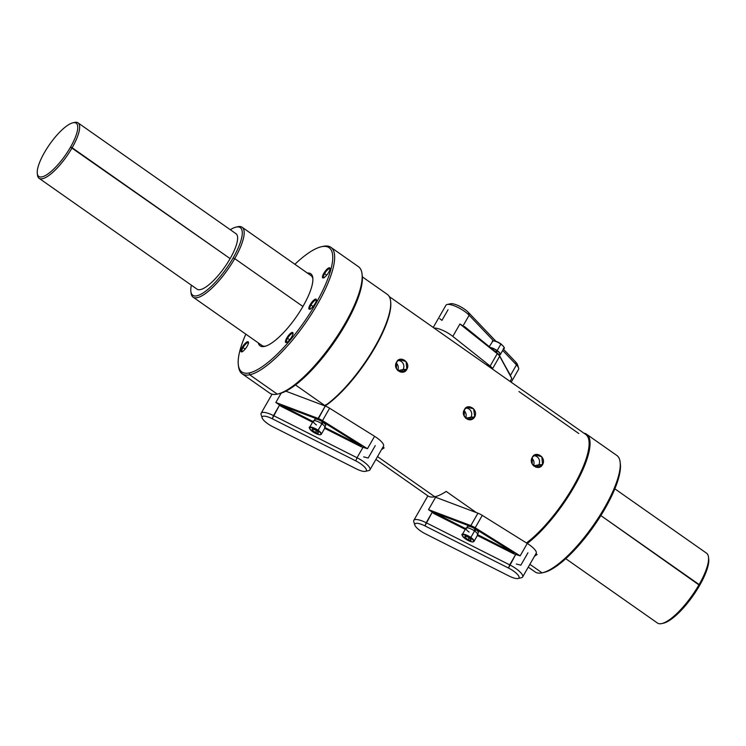 <?xml version="1.0" encoding="UTF-8"?>
<svg xmlns="http://www.w3.org/2000/svg" width="746" height="746" viewBox="0 0 746 746"><rect width="100%" height="100%" fill="white"/><g stroke="black" fill="none" stroke-linecap="round" stroke-linejoin="round"><path stroke-width="1.12" d="M321.582 246.702A75.887 22.305 -54.9 0 0 294.875 264.28A75.887 22.305 -54.9 0 1 321.312 246.767A75.887 22.305 -54.9 0 1 321.582 246.702L323.288 246.32A77.248 22.697 -54.9 0 0 323.018 246.385A77.248 22.697 -54.9 0 0 322.953 246.394A77.248 22.697 -54.9 0 1 323.288 246.32A77.248 22.697 -54.9 0 1 317.507 304.098A77.248 22.697 -54.9 0 1 249.714 374.79A77.248 22.697 -54.9 0 0 311.586 313.889A77.248 22.697 -54.9 0 0 330.879 247.327A77.248 22.697 -54.9 0 0 323.288 246.32L321.582 246.702A75.887 22.305 -54.9 0 1 315.903 303.463A75.887 22.305 -54.9 0 1 249.304 372.925L249.714 374.79A77.248 22.697 -54.9 0 1 238.571 366.715A77.248 22.697 -54.9 0 0 242.133 373.783A77.248 22.697 -54.9 0 0 249.714 374.79L249.304 372.925A75.887 22.305 -54.9 0 0 315.903 303.463A75.887 22.305 -54.9 0 0 321.582 246.702M245.826 334.161A75.887 22.305 -54.9 0 0 249.304 372.925A75.887 22.305 -54.9 0 1 238.347 364.98A75.887 22.305 -54.9 0 1 245.826 334.161M247.113 346.265A6.099 1.79 125.1 0 1 241.76 351.842A6.099 1.79 125.1 0 1 242.217 347.282A6.099 1.79 125.1 0 1 247.569 341.705A6.099 1.79 125.1 0 1 247.113 346.265A6.099 1.79 125.1 0 1 241.779 351.842A6.099 1.79 125.1 0 1 242.217 347.282A6.099 1.79 125.1 0 1 246.115 342.507A6.099 1.79 125.1 0 1 248.446 342.339A6.099 1.79 125.1 0 1 247.113 346.265M328.678 272.346A6.099 1.79 125.1 0 1 323.326 277.922A6.099 1.79 125.1 0 1 323.783 273.362A6.099 1.79 125.1 0 1 329.135 267.777A6.099 1.79 125.1 0 1 328.678 272.346A6.099 1.79 125.1 0 1 323.344 277.922A6.099 1.79 125.1 0 1 323.783 273.362A6.099 1.79 125.1 0 1 327.68 268.579A6.099 1.79 125.1 0 1 330.012 268.42A6.099 1.79 125.1 0 1 328.678 272.346M315.082 303.631A6.099 1.79 125.1 0 1 309.73 309.217A6.099 1.79 125.1 0 1 310.187 304.657A6.099 1.79 125.1 0 1 315.539 299.071A6.099 1.79 125.1 0 1 315.082 303.631A6.099 1.79 125.1 0 1 309.749 309.217A6.099 1.79 125.1 0 1 310.187 304.657A6.099 1.79 125.1 0 1 314.094 299.873A6.099 1.79 125.1 0 1 316.416 299.715A6.099 1.79 125.1 0 1 315.082 303.631M291.658 336.978A6.099 1.79 125.1 0 1 286.305 342.563A6.099 1.79 125.1 0 1 286.762 338.003A6.099 1.79 125.1 0 1 292.115 332.418A6.099 1.79 125.1 0 1 291.658 336.978A6.099 1.79 125.1 0 1 286.324 342.554A6.099 1.79 125.1 0 1 286.762 338.003A6.099 1.79 125.1 0 1 290.67 333.22A6.099 1.79 125.1 0 1 292.991 333.061A6.099 1.79 125.1 0 1 291.658 336.978M312.779 277.838L312.779 277.792A44.042 12.943 125.1 0 0 307.361 273.045A44.042 12.943 125.1 0 1 302.54 307.138A44.042 12.943 125.1 0 1 264.466 346.442A44.042 12.943 125.1 0 1 258.312 342.927A44.042 12.943 125.1 0 0 264.466 346.442L264.783 346.368M362.099 274.64A75.887 22.305 -54.9 0 1 333.938 342.666A75.887 22.305 -54.9 0 1 279.2 393.711A75.887 22.305 -54.9 0 0 279.265 393.692L277.559 394.075A77.248 22.697 -54.9 0 1 277.288 394.14A77.248 22.697 -54.9 0 1 269.679 393.123A77.248 22.697 -54.9 0 0 277.288 394.14L249.714 374.79L277.288 394.14A77.248 22.697 -54.9 0 0 339.15 333.229A77.248 22.697 -54.9 0 0 358.444 266.676L330.879 247.327M279.265 393.692A75.887 22.305 -54.9 0 0 333.387 343.458A75.887 22.305 -54.9 0 0 362.23 275.479L362.006 273.745A77.248 22.697 -54.9 0 0 358.425 266.667M277.559 394.075A77.248 22.697 -54.9 0 0 332.651 342.946A77.248 22.697 -54.9 0 0 362.006 273.745M390.671 301.738A70.469 20.711 -54.9 0 0 390.662 301.682A70.469 20.711 -54.9 0 1 370.557 354.835A70.469 20.711 -54.9 0 1 325.116 405.992A70.469 20.711 -54.9 0 0 370.52 354.9A70.469 20.711 -54.9 0 0 390.671 301.738L390.559 300.88A71.15 20.907 -54.9 0 1 370.538 354.042A71.15 20.907 -54.9 0 1 325.032 405.684L324.78 406.216L325.032 405.684L295.509 384.964L325.032 405.684A71.15 20.907 -54.9 0 0 376.021 344.773A71.15 20.907 -54.9 0 0 387.277 294.362L362.351 276.869M384.162 447.889L382.978 447.059L384.162 447.889L382.288 448.281L384.162 447.889A70.469 20.711 125.1 0 1 381.579 449.502A70.469 20.711 125.1 0 0 384.162 447.889M390.559 300.88A71.15 20.907 -54.9 0 0 387.249 294.344M427.85 495.838A70.469 20.711 125.1 0 0 434.778 496.771L377.523 456.589L434.778 496.771A70.469 20.711 125.1 0 0 446.183 491.418L476.368 512.595L446.183 491.418A70.469 20.711 125.1 0 1 434.778 496.771A70.469 20.711 125.1 0 1 427.859 495.848L375.919 459.396M578.775 433.519L518.955 391.538M537.092 554.502L535.954 553.709L537.092 554.502L535.283 554.875L537.092 554.502A71.15 20.907 125.1 0 1 534.546 556.171A71.15 20.907 125.1 0 0 537.092 554.502M432.466 326.897A70.469 20.711 125.1 0 1 433.09 327.401L485.814 364.402A4.476 1.278 -150.2 0 1 489.273 366.827A4.476 1.278 -150.2 0 0 485.814 364.402L523.216 390.652A70.469 20.711 125.1 0 0 521.939 389.757A70.469 20.711 125.1 0 1 522.61 390.158A70.469 20.711 125.1 0 1 523.216 390.652L433.09 327.401A70.469 20.711 125.1 0 0 432.484 326.916L389.244 296.572M585.675 434.424A70.469 20.711 -54.9 0 1 575.558 482.531A70.469 20.711 -54.9 0 1 526.462 542.957A70.469 20.711 -54.9 0 0 575.539 482.559A70.469 20.711 -54.9 0 0 585.694 434.433L522.61 390.158M406.868 369.289C403.372 376.46 392.098 369.177 396.583 362.071C399.837 354.947 411.083 362.239 406.868 369.289L401.87 372.226L396.471 368.822L396.583 362.071L399.278 359.6L406.085 361.53L406.868 369.289L397.814 370.603L403.073 369.596A5.893 5.381 78.2 0 0 403.017 363.386A5.893 5.381 78.2 0 0 397.86 360.505A5.893 5.381 78.2 0 1 403.017 363.386A5.893 5.381 78.2 0 1 403.073 369.596A5.893 5.381 -101.8 0 1 400.21 371.984A5.893 5.381 -101.8 0 0 403.073 369.596L406.868 369.289M474.726 416.911C470.036 424.455 459.928 415.578 464.441 409.694C466.968 402.943 478.727 408.873 474.726 416.911L469.728 419.849L464.199 416.193L464.441 409.694L467.136 407.223L473.645 408.808L474.726 416.911L465.672 418.226L470.931 417.219A5.893 5.381 78.2 0 0 470.875 411.009A5.893 5.381 78.2 0 0 465.718 408.127A5.893 5.381 78.2 0 1 470.875 411.009A5.893 5.381 78.2 0 1 470.931 417.219A5.893 5.381 -101.8 0 1 468.068 419.606A5.893 5.381 -101.8 0 0 470.931 417.219L474.726 416.911M542.584 464.534C539.088 471.705 527.814 464.422 532.299 457.317C535.553 450.192 546.799 457.485 542.584 464.534L537.586 467.472L532.187 464.059L532.299 457.317L534.994 454.846L541.801 456.776L542.584 464.534L533.53 465.849L538.789 464.842A5.893 5.381 78.2 0 0 538.733 458.631A5.893 5.381 78.2 0 0 533.577 455.75A5.893 5.381 78.2 0 1 538.733 458.631A5.893 5.381 78.2 0 1 538.789 464.842A5.893 5.381 -101.8 0 1 535.926 467.229A5.893 5.381 -101.8 0 0 538.789 464.842L542.584 464.534M583.866 433.156A71.15 20.907 125.1 0 1 578.672 478.484A71.15 20.907 125.1 0 1 527.273 543.461L482.289 515.374A7.796 2.229 -150.2 0 0 477.944 513.192L435.617 497.246A14.566 4.159 -150.2 0 0 434.461 496.836A14.566 4.159 -150.2 0 1 435.617 497.246L428.521 509.639L470.838 525.585L470.726 526.462A7.115 2.033 29.8 0 1 474.689 528.457L514.134 553.084L477.785 534.742L514.134 553.084L513.724 553.821L477.384 535.488L513.724 553.821L514.134 553.084L474.689 528.457L475.193 527.767L520.158 555.854L513.724 553.821L520.158 555.854L527.263 543.452L520.158 555.854L475.193 527.767L474.689 528.457A7.115 2.033 29.8 0 0 470.726 526.462L433.762 512.539L470.726 526.462L470.838 525.585A7.796 2.229 29.8 0 1 475.193 527.767L482.289 515.374L475.193 527.767A7.796 2.229 29.8 0 0 470.838 525.585L477.944 513.192L470.838 525.585L428.521 509.639L432.279 512.129L428.521 509.639L435.617 497.246L477.944 513.192A7.796 2.229 -150.2 0 1 482.289 515.374L527.263 543.452A71.15 20.907 125.1 0 0 576.546 482.503A71.15 20.907 125.1 0 0 586.608 434.256A71.15 20.907 125.1 0 0 583.866 433.156M528.261 567.137L535.096 571.93A71.15 20.907 -54.9 0 0 542.081 572.863L529.884 564.302L542.081 572.863A71.15 20.907 -54.9 0 0 599.057 516.764A71.15 20.907 -54.9 0 0 616.83 455.461L586.608 434.256M535.078 571.921A71.15 20.907 -54.9 0 0 542.081 572.863A71.15 20.907 -54.9 0 0 542.333 572.807A71.15 20.907 -54.9 0 0 593.079 525.706A71.15 20.907 -54.9 0 0 620.112 461.97A71.15 20.907 -54.9 0 0 616.811 455.452M543.787 572.48A69.788 20.506 -54.9 0 0 544.03 572.424A69.788 20.506 -54.9 0 0 593.807 526.219A69.788 20.506 -54.9 0 0 620.336 463.704L620.112 461.97M543.974 572.434A69.788 20.506 -54.9 0 0 594.366 525.426A69.788 20.506 -54.9 0 0 620.206 462.865M265.511 346.172A42.69 12.542 125.1 0 1 261.986 345.501A42.69 12.542 125.1 0 1 261.949 345.473A42.69 12.542 125.1 0 0 265.511 346.172M310.989 275.591A42.69 12.542 125.1 0 1 312.854 278.706A42.69 12.542 125.1 0 0 311.026 275.619A42.69 12.542 125.1 0 0 310.989 275.591M312.779 277.792A44.042 12.943 125.1 0 1 296.041 317.246A44.042 12.943 125.1 0 1 264.625 346.405A44.042 12.943 125.1 0 1 264.466 346.442M397.646 370.445A5.763 5.25 78.2 0 0 396.145 362.994A5.763 5.25 78.2 0 1 397.646 370.445M465.504 418.068A5.763 5.25 78.2 0 0 464.003 410.617A5.763 5.25 78.2 0 1 465.504 418.068M533.362 465.69A5.763 5.25 78.2 0 0 531.861 458.24A5.763 5.25 78.2 0 1 533.362 465.69M242.264 351.664A5.418 1.595 125.1 0 1 243.019 347.599L242.217 347.282L243.019 347.599A5.418 1.595 125.1 0 1 248.306 342.712L248.306 342.712M242.077 351.58L242.077 351.59A5.418 1.595 125.1 0 1 243.019 347.599L245.145 349.091L243.019 347.599A5.418 1.595 125.1 0 1 248.446 342.852M323.829 277.736A5.418 1.595 125.1 0 1 324.585 273.679L323.783 273.362L324.585 273.679A5.418 1.595 125.1 0 1 329.872 268.784L329.872 268.793M323.643 277.661L323.643 277.661A5.418 1.595 125.1 0 1 324.585 273.679L326.711 275.171L324.585 273.679A5.418 1.595 125.1 0 1 330.012 268.933M316.416 300.228A5.418 1.595 125.1 0 0 310.989 304.974L313.115 306.466L310.989 304.974A5.418 1.595 125.1 0 0 310.056 308.956L310.056 308.956A5.418 1.595 125.1 0 0 310.233 309.03A5.418 1.595 125.1 0 1 310.989 304.974L310.187 304.657L310.989 304.974A5.418 1.595 125.1 0 1 316.276 300.079L316.285 300.088M292.991 333.574A5.418 1.595 125.1 0 0 287.564 338.311L289.69 339.812L287.564 338.311A5.418 1.595 125.1 0 0 286.623 342.302A5.418 1.595 125.1 0 0 286.809 342.377A5.418 1.595 125.1 0 1 287.564 338.311L286.762 338.003L287.564 338.311A5.418 1.595 125.1 0 1 292.852 333.425L292.861 333.425M193.065 297.132A42.69 12.542 -54.9 0 1 191.088 293.159A42.69 12.542 -54.9 0 0 191.097 293.225A42.69 12.542 -54.9 0 0 207.397 292.078A42.69 12.542 -54.9 0 0 234.72 258.62A42.69 12.542 -54.9 0 0 242.105 227.25A42.69 12.542 -54.9 0 0 237.75 226.728A42.69 12.542 -54.9 0 1 234.72 258.62L302.913 306.485L234.72 258.62A42.69 12.542 -54.9 0 1 193.065 297.132L262.014 345.519M661.814 623.572L663.511 623.19A41.328 12.15 125.1 0 0 699.636 585.396A41.328 12.15 125.1 0 0 708.691 558.735A41.328 12.15 125.1 0 1 708.7 558.801A41.328 12.15 125.1 0 1 699.636 585.396L600.856 515.579L699.123 584.538A42.69 12.542 125.1 0 1 661.814 623.572A42.69 12.542 125.1 0 1 657.431 623.022A42.69 12.542 125.1 0 0 657.468 623.05A42.69 12.542 125.1 0 0 699.123 584.538A42.69 12.542 125.1 0 0 706.509 553.159A42.69 12.542 125.1 0 0 706.481 553.14A42.69 12.542 125.1 0 1 708.476 557.075A42.69 12.542 125.1 0 1 699.123 584.538L699.636 585.396A41.328 12.15 125.1 0 1 663.502 623.19A41.328 12.15 125.1 0 1 662.69 623.33M236.062 227.11A41.328 12.15 -54.9 0 1 233.116 257.985A41.328 12.15 -54.9 0 1 203.248 292.861A41.328 12.15 -54.9 0 1 191.368 285.177A41.328 12.15 -54.9 0 0 190.873 291.49A41.328 12.15 -54.9 0 0 206.661 290.39A41.328 12.15 -54.9 0 0 233.116 257.985L234.72 258.62L233.116 257.985A41.328 12.15 -54.9 0 0 230.29 229.721A41.328 12.15 -54.9 0 1 236.062 227.11L237.76 226.728M197.065 289.178L39.081 178.303A33.878 9.959 -54.9 0 1 37.514 175.198A33.878 9.959 -54.9 0 0 50.458 174.303A33.878 9.959 -54.9 0 0 72.138 147.745L230.122 258.61A33.878 9.959 -54.9 0 1 197.065 289.178A33.878 9.959 -54.9 0 1 197.037 289.159A33.878 9.959 -54.9 0 0 230.122 258.61A33.878 9.959 -54.9 0 0 235.96 233.694A33.878 9.959 -54.9 0 1 235.988 233.712L78.004 122.848A33.878 9.959 -54.9 0 0 74.497 122.447A33.878 9.959 -54.9 0 1 74.553 122.428L72.856 122.81A32.526 9.558 -54.9 0 0 44.434 152.557A32.526 9.558 -54.9 0 0 41.99 176.877A32.526 9.558 -54.9 0 0 70.534 147.111L72.138 147.745A33.878 9.959 -54.9 0 0 78.004 122.848M72.856 122.81A32.526 9.558 -54.9 0 1 70.534 147.111A32.526 9.558 -54.9 0 0 72.977 122.782A32.526 9.558 -54.9 0 0 44.434 152.557A32.526 9.558 -54.9 0 0 37.3 173.473A32.526 9.558 -54.9 0 0 49.721 172.606A32.526 9.558 -54.9 0 0 70.534 147.111L230.122 258.61A33.878 9.959 -54.9 0 0 235.988 233.712M39.081 178.303A33.878 9.959 -54.9 0 0 72.138 147.745A33.878 9.959 -54.9 0 0 74.553 122.428M511.206 382.222L518.535 369.41A14.566 4.159 -150.2 0 0 516.456 364.897L510.376 375.518L511.784 378.492L510.096 381.439L511.784 378.492L499.689 356.243A7.796 2.229 -150.2 0 0 497.246 353.669L459.918 323.988L452.813 336.39L490.15 366.062L497.246 353.669L459.918 323.988L452.813 336.39A14.566 4.159 29.8 0 0 434.079 328.091A14.566 4.159 29.8 0 1 452.813 336.39L490.15 366.062A7.796 2.229 29.8 0 1 492.584 368.645L493.031 369.466L492.584 368.645L499.689 356.243L499.438 355.45A7.115 2.033 -150.2 0 0 497.209 353.091L464.357 326.431M518.535 369.419A14.566 4.159 -150.2 0 0 518.582 368.011A14.566 4.159 -150.2 0 0 516.456 364.897L510.376 375.518L499.438 355.45A7.115 2.033 -150.2 0 0 497.209 353.091L464.469 327.065M509.779 374.128L499.689 356.243A7.796 2.229 -150.2 0 0 497.246 353.669L490.15 366.062A7.796 2.229 29.8 0 1 492.584 368.645L499.689 356.243L510.003 374.874M459.918 323.988L463.033 325.89L459.918 323.988M449.512 304.508A11.861 3.385 -150.2 0 1 457.345 305.207A11.861 3.385 -150.2 0 1 468.469 312.462A11.861 3.385 -150.2 0 0 450.556 303.743L447.134 304.508A14.566 4.159 -150.2 0 1 469.141 315.222L468.469 312.462L495.913 341.267L468.469 312.462L469.141 315.222L493.488 340.782L469.141 315.222L463.033 325.89L469.141 315.222A14.566 4.159 -150.2 0 0 455.797 306.447A14.566 4.159 -150.2 0 0 445.949 305.254L433.212 327.485M448.029 309.767L441.949 320.379L439.795 318.71M517.519 364.673A11.861 3.385 -150.2 0 0 515.784 362.136L516.456 364.897L502.673 350.433L516.456 364.897L515.784 362.136L503.41 349.147L515.784 362.136A11.861 3.385 -150.2 0 1 517.51 364.663L518.582 368.011M447.134 304.508A14.566 4.159 -150.2 0 0 445.94 305.263M383.491 446.183A14.566 4.159 -150.2 0 0 374.576 436.307L329.601 408.221A7.796 2.229 -150.2 0 0 325.256 406.038L285.849 391.193L325.256 406.038L318.038 419.317A7.115 2.033 29.8 0 1 322.002 421.303L361.446 445.931L325.097 427.598L361.446 445.931L361.036 446.677L324.697 428.344L361.036 446.677L361.446 445.931L322.002 421.303L322.505 420.623L367.47 448.7L361.036 446.677L367.47 448.7L374.576 436.307L367.47 448.7L322.505 420.623L322.002 421.303A7.115 2.033 29.8 0 0 318.038 419.317L281.074 405.386L318.038 419.317L318.15 418.441A7.796 2.229 29.8 0 1 322.505 420.623L329.601 408.221L322.505 420.623A7.796 2.229 29.8 0 0 318.15 418.441L275.834 402.495L318.15 418.441L325.256 406.038A7.796 2.229 -150.2 0 1 329.601 408.221L374.576 436.307A14.566 4.159 -150.2 0 1 383.491 446.173L369.941 469.84A14.566 4.159 29.8 0 1 368.748 470.586A14.566 4.159 29.8 0 0 357.026 457.727L363.143 447.059L357.026 457.727A14.566 4.159 29.8 0 1 369.941 469.84M313.003 421.499L281.074 405.386L280.86 406.225L281.074 405.386L313.003 421.499M322.664 422.46A5.147 1.473 -150.2 0 0 322.113 422.059A5.147 1.473 -150.2 0 1 322.664 422.46M281.167 393.17L275.834 402.495L279.591 404.975L275.834 402.495L281.167 393.17M261.1 414.636A14.566 4.159 29.8 0 1 261.137 413.228A14.566 4.159 29.8 0 1 273.512 415.597L279.591 404.975L280.86 406.225L312.583 422.227L280.86 406.225L279.591 404.975L272.271 418.758L355.786 460.888A11.861 3.385 29.8 0 1 365.326 471.351A11.861 3.385 29.8 0 1 356.224 468.814L272.71 426.684A11.861 3.385 29.8 0 1 262.172 417.965A11.861 3.385 29.8 0 1 272.271 418.758L355.786 460.888A11.861 3.385 29.8 0 1 366.426 470.111A11.861 3.385 29.8 0 1 356.224 468.814L272.71 426.684A11.861 3.385 29.8 0 1 262.07 417.462A11.861 3.385 29.8 0 1 272.271 418.758L273.512 415.597L357.026 457.727L355.786 460.888L357.026 457.727L273.512 415.597A14.566 4.159 29.8 0 0 261.1 414.627L262.172 417.965M363.647 456.85L368.16 458.035L375.257 445.632M536.169 553.327A14.566 4.159 -150.2 0 0 527.263 543.452A14.566 4.159 -150.2 0 1 536.178 553.318L522.629 576.984A14.566 4.159 29.8 0 0 509.714 564.871L515.831 554.203L508.474 568.032A11.861 3.385 29.8 0 1 518.013 578.504A11.861 3.385 29.8 0 1 508.912 575.959L425.397 533.828A11.861 3.385 29.8 0 1 414.86 525.119A11.861 3.385 29.8 0 1 424.959 525.902L508.474 568.032A11.861 3.385 29.8 0 1 519.113 577.255A11.861 3.385 29.8 0 1 508.912 575.959L425.397 533.828A11.861 3.385 29.8 0 1 414.757 524.606A11.861 3.385 29.8 0 1 424.959 525.902L508.474 568.032L509.714 564.871A14.566 4.159 29.8 0 1 521.435 577.73L518.013 578.504M427.383 496.705A14.566 4.159 -150.2 0 1 428.195 496.071A14.566 4.159 -150.2 0 0 427.374 496.715L413.825 520.372A14.566 4.159 29.8 0 1 426.199 522.741L432.279 512.129L433.547 513.379L433.762 512.539L465.69 528.644L433.762 512.539L433.547 513.379L465.271 529.38L433.547 513.379L432.279 512.129L424.959 525.902L426.199 522.741L509.714 564.871L426.199 522.741A14.566 4.159 29.8 0 0 413.788 521.78A14.566 4.159 29.8 0 1 413.825 520.372M475.351 529.604A5.147 1.473 -150.2 0 0 474.801 529.203A5.147 1.473 -150.2 0 1 475.351 529.604M516.335 564.004L520.848 565.179L527.944 552.786M314.728 419.466A6.285 1.8 29.8 0 1 315.269 419.131A6.285 1.8 29.8 0 1 322.281 421.76L321.312 423.448L322.281 421.76A6.285 1.8 29.8 0 0 315.269 419.131A6.285 1.8 29.8 0 0 314.728 419.457L313.693 421.266M325.648 425.714A6.285 1.8 29.8 0 0 323.13 422.357L321.619 423.644L323.13 422.357A6.285 1.8 29.8 0 1 325.648 425.714L324.613 427.514M323.13 422.357L322.169 424.036L323.13 422.357M314.411 420.623L315.269 419.131L314.411 420.623M467.416 526.611A6.285 1.8 29.8 0 1 467.956 526.284A6.285 1.8 29.8 0 1 474.969 528.914L473.999 530.592L474.969 528.914A6.285 1.8 29.8 0 0 467.956 526.284A6.285 1.8 29.8 0 0 467.416 526.611L466.381 528.41M478.335 532.858A6.285 1.8 29.8 0 0 475.817 529.511L474.307 530.798L475.817 529.511A6.285 1.8 29.8 0 1 478.335 532.858L477.3 534.668M475.817 529.511L474.857 531.18L475.817 529.511M467.099 527.776L467.956 526.284L467.099 527.776M499.895 354.303A6.285 1.8 29.8 0 0 497.377 350.956L496.482 352.513L497.377 350.956L495.959 352.093L497.377 350.956A6.285 1.8 29.8 0 1 499.895 354.303L499.335 355.282M495.67 351.87L496.528 350.359A6.285 1.8 29.8 0 0 490.448 347.72A6.285 1.8 29.8 0 1 496.528 350.359L495.67 351.87M325.629 404.901A4.066 1.166 29.8 0 1 326.916 404.742M316.435 424.959A6.779 1.94 29.8 0 1 313.852 420.669A6.779 1.94 29.8 0 1 321.871 423.821A6.779 1.94 29.8 0 1 325.032 427.756A6.779 1.94 29.8 0 0 321.871 423.821L318.16 430.302A6.779 1.94 -150.2 0 0 309.562 427.505A6.779 1.94 -150.2 0 0 309.627 428.381A6.779 1.94 -150.2 0 1 309.562 427.505L309.562 427.495A6.779 1.94 -150.2 0 1 318.16 430.302L317.861 430.61A6.434 1.837 -150.2 0 0 310.243 427.617A6.434 1.837 -150.2 0 0 312.695 431.692L312.649 431.654M309.562 427.505L313.273 421.024A6.779 1.94 29.8 0 1 321.871 423.821L317.861 430.61A6.434 1.837 -150.2 0 0 310.243 427.617A6.434 1.837 -150.2 0 0 312.695 431.692L312.667 431.682C316.36 434.013 318.99 435.03 320.547 434.731M312.695 431.692A6.434 1.837 -150.2 0 0 320.314 434.685A6.434 1.837 -150.2 0 0 317.861 430.61A6.434 1.837 -150.2 0 1 320.314 434.685A6.434 1.837 -150.2 0 1 312.695 431.692M321.321 434.237A6.779 1.94 -150.2 0 1 320.538 434.62A6.779 1.94 -150.2 0 0 321.321 434.237A6.779 1.94 -150.2 0 0 318.16 430.302A6.779 1.94 -150.2 0 1 321.321 434.237L325.032 427.756M318.318 433.277L315.455 432.493L312.415 430.367L312.248 429.025L315.11 429.808L318.141 431.934L318.318 433.277L315.455 432.493L316.453 430.75L315.455 432.493L312.415 430.367L313.059 429.248L312.415 430.367L312.248 429.025L315.11 429.808L318.141 431.934L318.318 433.277M316.994 449.027A6.434 1.837 -150.2 0 0 319.736 450.407A6.434 1.837 -150.2 0 1 316.994 449.027M469.122 532.103A6.779 1.94 29.8 0 1 466.539 527.814A6.779 1.94 29.8 0 1 474.559 530.975A6.779 1.94 29.8 0 1 477.72 534.91M462.25 534.649L465.961 528.168A6.779 1.94 29.8 0 1 474.559 530.975L470.847 537.446A6.779 1.94 -150.2 0 0 462.25 534.649A6.779 1.94 -150.2 0 0 462.315 535.525A6.779 1.94 -150.2 0 1 462.25 534.649L462.25 534.649A6.779 1.94 -150.2 0 1 470.847 537.446L470.549 537.763A6.434 1.837 -150.2 0 0 462.93 534.761A6.434 1.837 -150.2 0 0 465.383 538.836L465.336 538.808M473.234 541.885C471.677 542.183 469.048 541.167 465.355 538.836A6.434 1.837 -150.2 0 0 473.001 541.829A6.434 1.837 -150.2 0 0 470.549 537.763A6.434 1.837 -150.2 0 0 462.93 534.761A6.434 1.837 -150.2 0 0 465.383 538.836A6.434 1.837 -150.2 0 0 473.001 541.829A6.434 1.837 -150.2 0 0 470.549 537.763L470.847 537.446A6.779 1.94 -150.2 0 1 474.008 541.382A6.779 1.94 -150.2 0 0 470.847 537.446L474.559 530.975A6.779 1.94 29.8 0 1 477.72 534.901L474.008 541.382A6.779 1.94 -150.2 0 1 473.225 541.773A6.779 1.94 -150.2 0 0 474.008 541.382M471.006 540.43L468.143 539.647L465.103 537.512L464.935 536.169L467.798 536.952L470.829 539.078L471.006 540.43L468.143 539.647L469.141 537.894L468.143 539.647L465.103 537.512L465.746 536.393L465.103 537.512L464.935 536.169L467.798 536.952L470.829 539.078L471.006 540.43M469.682 556.171A6.434 1.837 -150.2 0 0 472.423 557.551A6.434 1.837 -150.2 0 1 469.682 556.171M497.162 350.611A6.779 1.94 -150.2 0 0 490.113 347.45A6.779 1.94 -150.2 0 1 497.162 350.611L500.874 344.13A6.779 1.94 29.8 0 1 504.035 348.065L504.026 348.065A6.779 1.94 29.8 0 0 500.874 344.13L500.874 344.13A6.779 1.94 29.8 0 0 492.267 341.332A6.779 1.94 29.8 0 1 500.874 344.13L497.162 350.611A6.779 1.94 -150.2 0 1 499.54 354.928A6.779 1.94 -150.2 0 0 500.324 354.546A6.779 1.94 -150.2 0 0 497.162 350.611M500.892 343.878L500.93 343.887A6.434 1.837 29.8 0 0 500.892 343.878A6.434 1.837 29.8 0 0 493.059 340.95A6.434 1.837 29.8 0 1 500.892 343.878L500.93 343.887C497.228 341.556 494.607 340.54 493.05 340.829L489.19 346.713M323.018 246.385L321.312 246.767M238.571 366.715L238.347 364.98M269.698 393.133L242.133 373.783M544.03 572.424L542.333 572.807M248.446 342.339L248.558 343.207M241.779 351.842L242.627 351.646M330.012 268.42L330.124 269.287M323.344 277.922L324.193 277.726M316.416 299.715L316.528 300.582M309.749 309.217L310.606 309.021M292.991 333.061L293.103 333.919M286.324 342.554L287.173 342.367M242.105 227.25L311.063 275.638M614.825 488.817L706.509 553.159M708.476 557.075L708.7 558.801M565.785 558.698L657.468 623.05M190.873 291.49L191.097 293.225M37.524 175.207L37.3 173.473M272.038 394.186L261.137 413.228M365.326 471.351L368.748 470.586M414.86 525.119L413.788 521.78M312.667 431.682C309.049 428.279 308.275 426.721 310.336 427.001M316.826 448.943L319.922 450.5M465.355 538.836C461.737 535.423 460.963 533.866 463.024 534.155M469.514 556.087L472.61 557.644M500.324 354.546L504.035 348.065M500.93 343.887C504.548 347.291 505.322 348.848 503.261 348.569"/></g></svg>

